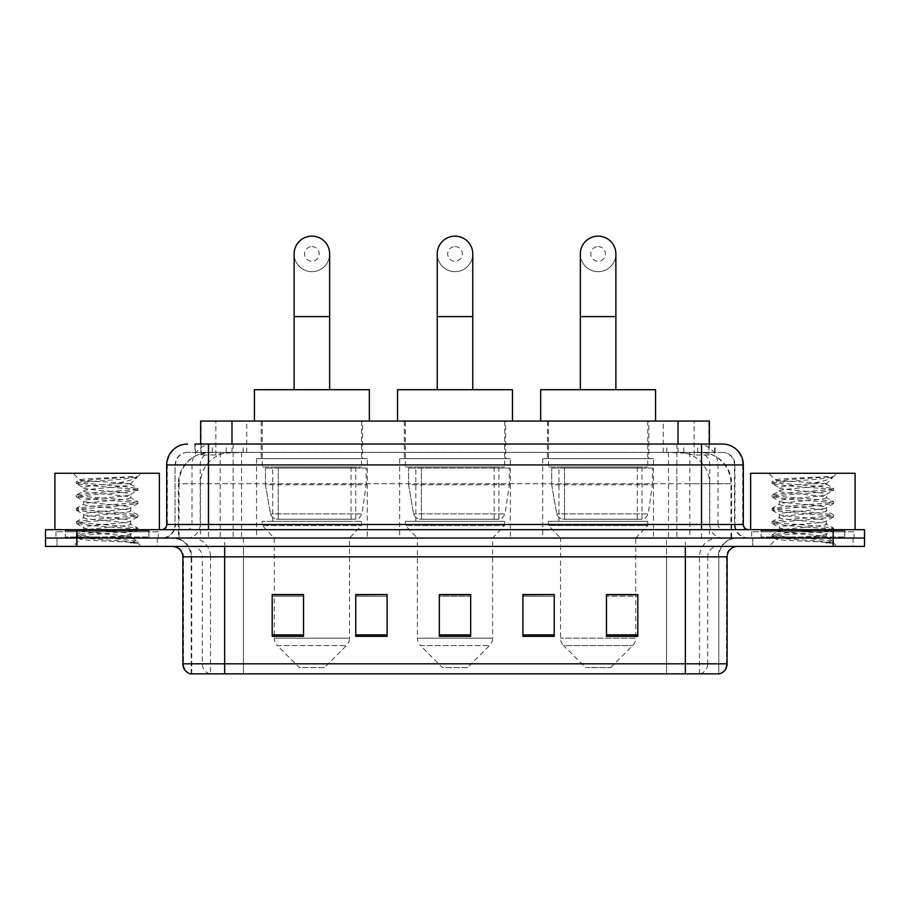 <?xml version="1.0" encoding="UTF-8"?>
<svg xmlns="http://www.w3.org/2000/svg" width="910" height="910" viewBox="0 0 910 910"><rect width="100%" height="100%" fill="white"/><g stroke="black" fill="none" stroke-linecap="round" stroke-linejoin="round"><path stroke-width="0.68" stroke-dasharray="4.55 3.41" d="M653.482 458.651L542.747 458.651L653.482 458.651L653.482 538.049L542.747 538.049L653.482 538.049M542.747 458.651L542.747 538.049M510.362 458.651L399.638 458.651L510.362 458.651L510.362 538.049L399.638 538.049L510.362 538.049M399.638 458.651L399.638 538.049M367.253 458.651L256.518 458.651L367.253 458.651L367.253 538.049L256.518 538.049L367.253 538.049M256.518 458.651L256.518 538.049M699.437 452.384L689.268 452.384L704.875 452.759C708.81 453.942 710.141 454.693 708.879 455L694.137 455L685.742 453.203L668.452 452.429L241.548 452.429L224.258 453.203L215.863 455L201.121 455L200.644 444.034M709.356 421.046L200.644 421.046M703.089 452.52A31.338 31.338 0 0 1 731.606 483.733L731.606 538.049L178.394 538.049L731.606 538.049M200.644 454.807L206.911 452.52L220.732 452.384L210.563 452.384M206.911 452.52A31.338 31.338 0 0 0 178.394 483.733L179.031 483.733L179.031 538.049M362.544 421.046L261.215 421.046L362.544 421.046L362.544 458.651L261.215 458.651L362.544 458.651M261.215 421.046L261.215 458.651M505.664 421.046L404.336 421.046L505.664 421.046L505.664 458.651L404.336 458.651L505.664 458.651M404.336 421.046L404.336 458.651M648.784 421.046L547.456 421.046L648.784 421.046L648.784 458.651L547.456 458.651L648.784 458.651M547.456 421.046L547.456 458.651M709.356 444.034L708.879 455L708.879 421.046M220.732 452.384L689.268 452.384M208.47 444.034L701.53 444.034M194.888 452.384L715.112 452.384L194.888 452.384L194.888 444.034L212.576 444.034A20.896 20.577 -90 0 0 191.999 464.919L191.999 524.467L166.678 524.467M722.426 452.384L187.574 452.384L722.426 452.384A12.535 12.535 0 0 1 734.962 464.919L734.962 524.467L191.999 524.467A5.221 5.141 90 0 1 186.857 529.688L748.543 529.688L186.857 529.688M166.678 464.919L734.962 464.919L175.038 464.919L175.038 524.467A13.582 13.582 0 0 1 161.457 538.049L748.543 538.049L161.457 538.049M844.651 529.688L761.078 529.688L844.651 529.688L844.651 538.049L761.078 538.049L844.651 538.049L844.651 531.781L761.078 531.781L844.651 531.781M761.078 529.688L761.078 531.781M148.921 529.688L65.349 529.688L148.921 529.688L148.921 538.049L65.349 538.049L148.921 538.049L148.921 531.781L65.349 531.781L148.921 531.781M65.349 529.688L65.349 531.781M833.162 546.409L45.5 546.409L45.5 529.688L864.5 529.688L864.5 538.049L833.162 538.049L864.5 538.049L864.5 546.409L833.162 546.409L833.162 538.049L76.838 538.049L833.162 538.049L833.162 529.688M45.5 538.049L76.838 538.049L45.5 538.049M715.112 452.384L715.112 444.034L195.366 444.034L195.366 452.384M676.858 444.034L676.858 464.919L742.685 464.919A20.896 20.577 90 0 0 722.108 444.034L212.576 444.034M157.282 538.049L157.282 546.409L56.989 546.409L157.282 546.409L56.989 546.409L157.282 546.409L157.282 538.049L56.989 538.049L56.989 546.409L56.989 538.049L157.282 538.049M853.011 538.049L853.011 546.409L752.718 546.409L853.011 546.409L752.718 546.409L853.011 546.409L853.011 538.049L752.718 538.049L752.718 546.409L752.718 538.049L853.011 538.049M158.317 531.781L55.942 531.781L158.317 531.781L158.317 538.049L55.942 538.049L158.317 538.049M55.942 531.781L55.942 538.049M854.058 531.781L751.683 531.781L854.058 531.781L854.058 538.049L751.683 538.049L854.058 538.049M751.683 531.781L751.683 538.049M191.225 673.855L191.225 556.852L210.529 556.852L210.529 673.855L718.775 673.855L718.775 556.852A18.803 18.803 0 0 1 737.578 538.049L172.422 538.049L737.578 538.049M685.344 546.409L172.422 546.409L685.344 546.409M190.395 673.855L719.605 673.855M761.078 538.049L844.651 538.049L761.078 538.049M65.349 538.049L148.921 538.049L65.349 538.049M606.469 594.776L637.808 594.776L637.808 636.352L637.808 594.56L637.808 636.352L606.469 636.352L606.469 594.776L606.469 636.352L637.808 636.352L637.808 594.981L637.808 636.352L637.808 596.232L606.469 596.232L606.469 594.56L606.469 636.352L606.469 594.56L637.808 594.56L606.469 594.56L635.726 594.56L635.726 538.049L560.514 538.049L560.514 638.183A10.442 10.442 0 0 0 563.563 645.577L632.666 645.577L563.563 645.577L585.585 667.587L610.655 667.587L585.585 667.587M554.236 634.896L554.236 594.56L554.236 636.352L522.897 636.352L522.897 594.776L522.897 636.352L554.236 636.352L554.236 594.981L554.236 636.352L554.236 596.232L522.897 596.232L522.897 594.56L522.897 636.352L522.897 594.776L522.897 636.352L522.897 596.232L554.236 596.232L554.236 594.776L554.236 634.896L522.897 634.896L522.897 636.352L554.236 636.352L554.236 594.776L522.897 594.776L522.897 634.896M303.53 594.776L272.192 594.776L272.192 636.352L303.53 636.352L303.53 594.56L303.53 636.352L272.192 636.352L272.192 594.776L272.192 636.352L303.53 636.352L303.53 594.981L303.53 636.352L303.53 596.232L272.192 596.232L272.192 636.352L272.192 594.776L272.192 636.352L272.192 596.232L303.53 596.232L303.53 594.56L272.192 594.56L303.53 594.56L274.274 594.56L274.274 538.049L262.262 525.514L361.509 525.514L262.262 525.514L262.262 521.339L361.509 521.339L262.262 521.339M387.103 634.896L387.103 594.56L387.103 636.352L355.764 636.352L355.764 594.776L355.764 636.352L387.103 636.352L387.103 594.981L387.103 636.352L387.103 596.232L355.764 596.232L355.764 594.56L355.764 636.352L355.764 594.776L355.764 636.352L355.764 596.232L387.103 596.232L387.103 594.776L387.103 634.896L355.764 634.896L355.764 636.352L387.103 636.352L387.103 594.776L355.764 594.776L355.764 634.896M470.675 634.896L470.675 594.56L470.675 636.352L439.325 636.352L439.325 594.776L439.325 636.352L470.675 636.352L470.675 594.981L470.675 636.352L470.675 596.232L439.325 596.232L439.325 636.352L439.325 594.56L470.675 594.56L439.325 594.56L470.675 594.56L470.675 634.896L439.325 634.896M387.103 594.56L355.764 594.56L387.103 594.56M554.236 594.56L522.897 594.56L554.236 594.56M718.263 673.855L666.552 673.855L666.552 663.822L243.448 663.822L243.448 673.855L224.656 673.855L224.656 556.852L191.225 556.852C190.11 545.431 183.843 539.164 172.422 538.049M470.675 596.232L470.675 594.981L470.675 596.232L439.325 596.232L439.325 636.352L470.675 636.352L470.675 596.232M637.808 596.232L637.808 594.981L637.808 596.232L606.469 596.232L606.469 636.352L637.808 636.352L637.808 596.232M470.675 594.776L439.325 594.776M149.968 538.049L64.303 538.049L149.968 538.049A1.046 1.046 0 0 1 148.921 537.002L65.349 537.002L148.921 537.002L148.921 530.735A1.046 1.046 0 0 1 149.968 529.688L64.303 529.688L149.968 529.688M64.303 538.049A1.046 1.046 0 0 0 65.349 537.002L65.349 530.735A1.046 1.046 0 0 0 64.303 529.688M159.364 529.688L54.907 529.688L159.364 529.688M122.6 535.956C108.108 537.014 80.216 538.06 80.478 539.004C77.828 540.495 136.921 541.848 137.876 543.145L122.531 541.04L91.739 538.834L76.349 536.616L80.467 535.512L122.531 532.202L137.728 530.212L130.744 534.136L130.744 535.956L122.6 535.956L130.744 534.136C132.189 531.929 82.082 529.711 83.527 527.493C82.082 525.286 132.189 523.068 130.744 520.861C132.189 518.654 82.082 516.436 83.527 514.23C82.082 512.023 132.189 509.805 130.744 507.598C132.189 505.391 82.082 503.173 83.527 500.966C82.082 498.76 132.189 496.541 130.744 494.335L130.744 497.645L137.728 501.569L122.531 499.579L80.467 496.268L76.542 494.938L91.739 492.947L133.804 489.637L137.922 488.522L122.531 486.315L80.467 482.994L76.349 481.89L91.739 479.684L137.922 476.544L141.186 473.28L73.073 473.28L141.186 473.28M137.728 530.212L133.804 528.881L91.739 525.559L76.349 523.352L80.467 522.249L122.531 518.928L137.922 516.721L133.804 515.617L91.739 512.296L76.542 510.305L80.467 508.974L122.531 505.664L137.728 503.674L130.744 507.598L130.744 510.92C132.189 508.701 82.082 506.483 83.527 504.276C82.082 502.07 132.189 499.852 130.744 497.645C132.189 495.438 82.082 493.22 83.527 491.013L76.542 494.938M137.728 503.674L133.804 502.343L91.739 499.033L76.349 496.814L80.467 495.711L122.531 492.401L137.728 490.41L130.744 494.335C132.189 492.128 82.082 489.91 83.527 487.692L83.527 491.013C82.082 488.807 132.189 486.588 130.744 484.382L129.561 483.733C123.146 482.334 78.897 481.117 79.739 479.934L73.073 473.28M137.728 490.41L133.804 489.079L91.739 485.758L76.542 483.779L83.527 487.692C86.12 486.406 96.312 485.075 114.103 483.733L130.744 483.733L130.744 484.382L129.561 483.733L130.744 483.733L137.046 477.42C134.418 479.32 126.774 481.424 114.103 483.733M137.728 516.948L130.744 520.861L130.744 524.183C132.189 521.976 82.082 519.758 83.527 517.551C82.082 515.344 132.189 513.126 130.744 510.92L137.728 514.832L122.531 512.853L80.467 509.532L76.349 508.428L91.739 506.21L133.804 502.9L137.728 501.569M76.542 497.042L83.788 501.262L83.527 504.276L76.542 508.201M137.876 543.145L130.198 543.145C134.043 541.928 135.408 540.699 134.27 539.482L125.227 535.956C112.692 534.307 82.298 532.509 83.527 530.814C82.082 528.608 132.189 526.389 130.744 524.183L137.728 528.107L122.531 526.116L80.467 522.795L76.349 521.692L91.739 519.485L133.804 516.163L137.728 514.832M76.542 510.305L83.788 514.525L83.527 517.551L76.542 521.464M125.227 535.956L130.744 535.956L133.406 538.856L137.728 541.37L122.531 539.38L80.467 536.07L76.542 534.739L91.739 532.748L133.804 529.438L137.728 528.107M76.542 523.58L83.788 527.8L83.527 530.814L76.542 534.739M130.198 543.145L137.922 541.598L137.922 543.145L141.186 546.409L73.073 546.409L141.186 546.409M76.542 536.843L80.546 539.175L73.073 546.409M132.439 476.544C117.538 477.602 77.225 478.74 79.739 479.934L76.542 481.674M54.907 473.28L159.364 473.28M76.542 483.779L80.467 482.448L122.531 479.126L137.728 477.147M311.88 271.669A17.756 17.756 0 0 0 329.647 253.901A17.756 17.756 0 0 1 311.88 271.669A17.756 17.756 0 0 0 329.647 253.901A17.756 17.756 0 0 0 311.88 236.145A17.756 17.756 0 0 0 294.123 253.901A17.756 17.756 0 0 0 311.88 271.669A17.756 17.756 0 0 1 294.123 253.901M311.88 246.599A7.314 7.314 0 0 1 319.194 253.901A7.314 7.314 0 0 1 311.88 261.215A7.314 7.314 0 0 1 304.577 253.901A7.314 7.314 0 0 1 311.88 246.599M294.123 389.708L329.647 389.708L294.123 389.708M324.415 667.587L299.345 667.587L277.334 645.577L346.437 645.577L277.334 645.577A10.442 10.442 0 0 1 274.274 638.183L349.486 638.183A10.442 10.442 0 0 1 346.437 645.577L324.415 667.587L299.345 667.587M361.509 521.339L361.509 525.514L349.486 538.049L274.274 538.049L349.486 538.049L349.486 638.183L274.274 638.183L274.274 594.776M272.704 467.012L351.055 467.012L272.704 467.012L272.704 521.339L351.055 521.339L272.704 521.339M351.055 467.012L351.055 521.339M262.262 421.046L361.509 421.046L262.262 421.046L262.262 467.012L361.509 467.012L262.262 467.012M361.509 421.046L361.509 467.012M369.335 421.046L254.425 421.046L369.335 421.046M254.425 389.708L369.335 389.708M366.207 468.058L265.458 468.058L366.207 468.058L366.207 484.768L265.458 484.768L265.458 468.058L265.458 484.768L270.498 513.877C271.737 517.471 274.331 519.257 278.267 519.246L355.764 519.246L278.278 519.246L278.278 468.058L278.267 519.246C274.342 519.269 271.749 517.471 270.498 513.877L265.458 484.768L366.207 484.768L361.975 513.877L270.498 513.877L361.975 513.877C359.325 518.393 357.266 520.179 355.764 519.246L355.764 468.058L278.278 468.058L355.764 468.058M455 271.669A17.756 17.756 0 0 0 472.756 253.901A17.756 17.756 0 0 1 455 271.669A17.756 17.756 0 0 0 472.756 253.901A17.756 17.756 0 0 0 455 236.145A17.756 17.756 0 0 0 437.244 253.901A17.756 17.756 0 0 0 455 271.669A17.756 17.756 0 0 1 437.244 253.901M455 246.599A7.314 7.314 0 0 1 462.314 253.901A7.314 7.314 0 0 1 455 261.215A7.314 7.314 0 0 1 447.686 253.901A7.314 7.314 0 0 1 455 246.599M437.244 389.708L472.756 389.708L437.244 389.708M467.535 667.587L442.465 667.587L420.454 645.577L489.546 645.577L420.454 645.577A10.442 10.442 0 0 1 417.394 638.183L492.606 638.183A10.442 10.442 0 0 1 489.546 645.577L467.535 667.587L442.465 667.587M492.606 538.049L417.394 538.049L417.394 638.183L492.606 638.183L492.606 538.049L504.618 525.514L405.382 525.514L504.618 525.514L504.618 521.339L405.382 521.339L405.382 525.514L417.394 538.049L492.606 538.049M415.825 467.012L494.175 467.012L415.825 467.012L415.825 521.339L494.175 521.339L415.825 521.339M494.175 467.012L494.175 521.339M405.382 421.046L504.618 421.046L405.382 421.046L405.382 467.012L504.618 467.012L405.382 467.012M504.618 421.046L504.618 467.012M512.455 421.046L397.545 421.046L512.455 421.046M397.545 389.708L512.455 389.708M405.382 521.339L504.618 521.339M509.327 468.058L408.579 468.058L509.327 468.058L509.327 484.768L408.579 484.768L408.579 468.058L408.579 484.768L413.606 513.877C414.858 517.471 417.44 519.257 421.387 519.246L498.873 519.246L421.387 519.246L421.387 468.058L421.387 519.246C417.462 519.269 414.869 517.471 413.606 513.877L408.579 484.768L509.327 484.768L505.084 513.877L413.606 513.877L505.084 513.877C502.445 518.393 500.375 520.179 498.885 519.246L421.375 519.246L498.885 519.246M598.12 271.669A17.756 17.756 0 0 0 615.877 253.901A17.756 17.756 0 0 1 598.12 271.669A17.756 17.756 0 0 0 615.877 253.901A17.756 17.756 0 0 0 598.12 236.145A17.756 17.756 0 0 0 580.352 253.901A17.756 17.756 0 0 0 598.12 271.669A17.756 17.756 0 0 1 580.352 253.901M598.12 246.599A7.314 7.314 0 0 1 605.423 253.901A7.314 7.314 0 0 1 598.12 261.215A7.314 7.314 0 0 1 590.806 253.901A7.314 7.314 0 0 1 598.12 246.599M580.352 389.708L615.877 389.708L580.352 389.708M610.655 667.587L632.666 645.577A10.442 10.442 0 0 0 635.726 638.183L560.514 638.183L635.726 638.183L635.726 594.776M635.726 538.049L647.738 525.514L548.491 525.514L647.738 525.514L647.738 521.339L548.491 521.339L548.491 525.514L560.514 538.049L635.726 538.049M558.945 467.012L637.296 467.012L558.945 467.012L558.945 521.339L637.296 521.339L558.945 521.339M637.296 467.012L637.296 521.339M548.491 421.046L647.738 421.046L548.491 421.046L548.491 467.012L647.738 467.012L548.491 467.012M647.738 421.046L647.738 467.012M655.575 421.046L540.665 421.046L655.575 421.046M540.665 389.708L655.575 389.708M548.491 521.339L647.738 521.339M652.436 468.058L551.688 468.058L652.436 468.058L652.436 484.768L551.688 484.768L551.688 468.058L551.688 484.768L556.727 513.877C557.966 517.471 560.56 519.257 564.507 519.246L641.994 519.246L564.507 519.246L564.507 468.058L564.507 519.246C560.571 519.269 557.978 517.471 556.727 513.877L551.688 484.768L652.436 484.768L648.204 513.877L556.727 513.877L648.204 513.877C645.565 518.393 643.495 520.179 642.005 519.246L641.994 468.058L564.507 468.058L641.994 468.058M845.697 538.049L760.032 538.049L845.697 538.049A1.046 1.046 0 0 1 844.651 537.002L761.078 537.002L844.651 537.002L844.651 530.735A1.046 1.046 0 0 1 845.697 529.688L760.032 529.688L845.697 529.688M760.032 538.049A1.046 1.046 0 0 0 761.078 537.002L761.078 530.735A1.046 1.046 0 0 0 760.032 529.688M855.093 529.688L750.636 529.688L855.093 529.688M818.329 535.956C803.848 537.014 775.946 538.06 776.207 539.004C773.557 540.495 832.65 541.848 833.606 543.145L818.261 541.04L787.468 538.834L772.078 536.616L776.196 535.512L818.261 532.202L833.458 530.212L826.473 534.136L826.473 535.956L818.329 535.956L826.473 534.136C827.918 531.929 777.811 529.711 779.256 527.493C777.811 525.286 827.918 523.068 826.473 520.861C827.918 518.654 777.811 516.436 779.256 514.23C777.811 512.023 827.918 509.805 826.473 507.598C827.918 505.391 777.811 503.173 779.256 500.966C777.811 498.76 827.918 496.541 826.473 494.335L826.473 497.645L833.458 501.569L818.261 499.579L776.196 496.268L772.271 494.938L787.468 492.947L829.533 489.637L833.651 488.522L818.261 486.315L776.196 482.994L772.078 481.89L787.468 479.684L833.651 476.544L836.927 473.28L768.813 473.28L836.927 473.28M833.458 530.212L829.533 528.881L787.468 525.559L772.078 523.352L776.196 522.249L818.261 518.928L833.651 516.721L829.533 515.617L787.468 512.296L772.271 510.305L776.196 508.974L818.261 505.664L833.458 503.674L826.473 507.598L826.473 510.92C827.918 508.701 777.811 506.483 779.256 504.276C777.811 502.07 827.918 499.852 826.473 497.645C827.918 495.438 777.811 493.22 779.256 491.013L772.271 494.938M833.458 503.674L829.533 502.343L787.468 499.033L772.078 496.814L776.196 495.711L818.261 492.401L833.458 490.41L826.473 494.335C827.918 492.128 777.811 489.91 779.256 487.692L779.256 491.013C777.811 488.807 827.918 486.588 826.473 484.382L825.29 483.733C818.875 482.334 774.626 481.117 775.468 479.934L768.813 473.28M833.458 490.41L829.533 489.079L787.468 485.758L772.271 483.779L779.256 487.692C781.861 486.406 792.053 485.075 809.832 483.733L826.473 483.733L826.473 484.382L825.29 483.733L826.473 483.733L832.775 477.42C830.147 479.32 822.504 481.424 809.832 483.733M833.458 516.948L826.473 520.861L826.473 524.183C827.918 521.976 777.811 519.758 779.256 517.551C777.811 515.344 827.918 513.126 826.473 510.92L833.458 514.832L818.261 512.853L776.196 509.532L772.078 508.428L787.468 506.21L829.533 502.9L833.458 501.569M772.271 497.042L779.517 501.262L779.256 504.276L772.271 508.201M833.606 543.145L825.927 543.145C829.784 541.928 831.137 540.699 830 539.482L820.957 535.956C808.421 534.307 778.027 532.509 779.256 530.814C777.811 528.608 827.918 526.389 826.473 524.183L833.458 528.107L818.261 526.116L776.196 522.795L772.078 521.692L787.468 519.485L829.533 516.163L833.458 514.832M772.271 510.305L779.517 514.525L779.256 517.551L772.271 521.464M820.957 535.956L826.473 535.956L829.146 538.856L833.458 541.37L818.261 539.38L776.196 536.07L772.271 534.739L787.468 532.748L829.533 529.438L833.458 528.107M772.271 523.58L779.517 527.8L779.256 530.814L772.271 534.739M825.927 543.145L833.651 541.598L833.651 543.145L836.927 546.409L768.813 546.409L836.927 546.409M772.271 536.843L776.276 539.175L768.813 546.409M828.18 476.544C813.267 477.602 772.954 478.74 775.468 479.934L772.271 481.674M750.636 473.28L855.093 473.28M772.271 483.779L776.196 482.448L818.261 479.126L833.458 477.147M278.267 519.246L355.764 519.246L278.267 519.246M201.121 455L201.121 421.046M205.125 452.759A31.338 30.86 -90 0 0 179.031 483.733L731.606 483.733L689.814 483.733L689.814 538.049M730.969 538.049L730.969 483.733A31.338 30.86 90 0 0 704.875 452.759M220.186 452.384L220.186 483.733L178.394 483.733L178.394 538.049M668.452 452.429L668.452 538.049M685.742 453.203A31.338 30.86 90 0 1 709.595 483.733L709.595 538.049M241.548 452.429L241.548 538.049M224.258 453.203A31.338 30.86 -90 0 0 200.405 483.733L200.405 538.049M689.814 452.384L689.814 483.733L220.186 483.733L220.186 538.049M231.982 452.463L231.982 444.034M215.863 455L215.863 421.046M246.724 452.463L246.724 421.046M663.276 452.463L663.276 421.046M694.137 455L694.137 421.046M678.018 452.463L678.018 444.034M226.226 452.384L226.226 444.034M187.574 452.384C182.114 452.645 178.235 455.25 175.948 460.221L175.038 464.919L175.038 524.467L701.53 524.467L701.53 452.384M233.142 444.034L233.142 524.467L175.539 524.467A13.582 13.377 90 0 1 162.173 538.049M701.53 538.049L701.53 524.467L734.962 524.467C735.769 532.714 740.296 537.241 748.543 538.049M743.322 524.467L742.685 524.467L742.685 464.919L743.322 464.919M76.838 529.688L76.838 546.409M187.892 444.034A20.896 20.577 -90 0 0 167.315 464.919L167.315 524.467A5.221 5.141 90 0 1 162.173 529.688M697.424 444.034A20.896 20.577 90 0 1 718.001 464.919L718.001 524.467L676.858 524.467L676.858 529.688M747.827 529.688A5.221 5.141 -90 0 1 742.685 524.467L718.001 524.467A5.221 5.141 -90 0 0 723.143 529.688M187.892 452.384A12.535 12.342 -90 0 0 175.539 464.919L676.858 464.919L676.858 524.467L233.142 524.467L233.142 529.688M233.142 452.384L233.142 538.049M212.576 452.384A12.535 12.342 -90 0 0 200.223 464.919L200.223 524.467A13.582 13.377 90 0 1 186.857 538.049M208.47 452.384L208.47 538.049M722.108 452.384A12.535 12.342 90 0 1 734.461 464.919L734.461 524.467A13.582 13.377 -90 0 0 747.827 538.049M697.424 452.384A12.535 12.342 90 0 1 709.777 464.919L709.777 524.467A13.582 13.377 -90 0 0 723.143 538.049M676.858 452.384L676.858 538.049M212.314 452.384L212.314 444.034M243.175 452.384L243.175 444.034M666.825 452.384L666.825 444.034M697.686 452.384L697.686 444.034M714.634 452.384L714.634 444.034M683.774 452.384L683.774 444.034M700.302 673.855A10.442 10.283 90 0 0 707.707 663.822L666.552 663.822L666.552 556.852L718.263 556.852A18.803 18.518 -90 0 1 736.782 538.049M209.698 673.855A10.442 10.283 -90 0 1 202.293 663.822L202.293 556.852L243.448 556.852L243.448 663.822L182.876 663.822M182.876 556.852L202.293 556.852A10.442 10.283 90 0 0 192.01 546.409M190.918 673.855A10.442 10.283 -90 0 1 183.501 663.822L183.501 556.852A10.442 10.283 90 0 0 173.219 546.409M719.082 673.855A10.442 10.283 90 0 0 726.498 663.822L707.707 663.822L707.707 556.852L727.124 556.852M727.124 663.822L726.498 663.822L726.498 556.852A10.442 10.283 -90 0 1 736.782 546.409M192.01 538.049A18.803 18.518 90 0 1 210.529 556.852L707.707 556.852A10.442 10.283 -90 0 1 717.99 546.409M243.448 673.855L243.448 546.409M666.552 673.855L666.552 546.409M699.471 673.855L699.471 556.852A18.803 18.518 -90 0 1 717.99 538.049M718.775 673.855L718.775 556.852L224.656 556.852L224.656 538.049M685.344 673.855L685.344 538.049M191.737 673.855L191.737 556.852A18.803 18.518 90 0 0 173.219 538.049M243.448 538.049L243.448 556.852L666.552 556.852L666.552 538.049M303.53 634.896L272.192 634.896M637.808 634.896L606.469 634.896M148.921 530.735L65.349 530.735L148.921 530.735M329.647 316.589L294.123 316.589M472.756 316.589L437.244 316.589M615.877 316.589L580.352 316.589M844.651 530.735L761.078 530.735L844.651 530.735M76.349 534.966L76.349 536.616M137.922 528.323L137.922 529.984M76.349 521.692L76.349 523.352M137.922 515.06L137.922 516.721M76.349 508.428L76.349 510.089M137.922 501.797L137.922 503.457M76.349 495.165L76.349 496.814M137.922 488.522L137.922 490.183M76.349 481.89L76.349 483.551M130.483 484.086L137.728 488.306M498.873 519.246L498.873 468.058M772.078 534.966L772.078 536.616M833.651 528.323L833.651 529.984M772.078 521.692L772.078 523.352M833.651 515.06L833.651 516.721M772.078 508.428L772.078 510.089M833.651 501.797L833.651 503.457M772.078 495.165L772.078 496.814M833.651 488.522L833.651 490.183M772.078 481.89L772.078 483.551M826.212 484.086L833.458 488.306"/><path stroke-width="1.36" d="M200.644 444.034L200.644 421.046L709.356 421.046L709.356 444.034M195.366 444.034L715.112 444.034M194.888 444.034L208.47 444.034L208.47 464.919L166.678 464.919L166.678 524.467A5.221 5.221 0 0 1 161.457 529.688M187.574 444.034A20.896 20.896 0 0 0 166.678 464.919M722.426 444.034A20.896 20.896 0 0 1 743.322 464.919L701.53 464.919L701.53 444.034L722.108 444.034M743.322 464.919L743.322 524.467C743.629 527.641 745.37 529.381 748.543 529.688M76.838 529.688L45.5 529.688L45.5 538.049L76.838 538.049L45.5 538.049L45.5 546.409L76.838 546.409L76.838 538.049L833.162 538.049L76.838 538.049L76.838 529.688L833.162 529.688L833.162 538.049L864.5 538.049L833.162 538.049L833.162 546.409L76.838 546.409M833.162 546.409L864.5 546.409L864.5 529.688L833.162 529.688M727.124 663.822C726.84 668.827 724.337 672.171 719.605 673.855L685.344 673.855L685.344 663.822L727.124 663.822L727.124 556.852A10.442 10.442 0 0 1 737.578 546.409M685.344 673.855L190.395 673.855A10.442 10.442 0 0 1 182.876 663.822L182.876 556.852C182.25 550.505 178.769 547.024 172.422 546.409M637.808 636.352L637.808 594.56L606.469 594.56L606.469 636.352L637.808 636.352M554.236 636.352L554.236 594.56L522.897 594.56L522.897 636.352L554.236 636.352M303.53 636.352L303.53 594.56L272.192 594.56L272.192 636.352L303.53 636.352M387.103 636.352L387.103 594.56L355.764 594.56L355.764 636.352L387.103 636.352M470.675 636.352L470.675 594.56L439.325 594.56L439.325 636.352L470.675 636.352M182.876 663.822L224.656 663.822L224.656 673.855L210.529 673.855M666.552 673.855L243.448 673.855M606.469 594.776L635.726 594.776M387.103 594.56L355.764 594.776L387.103 594.56M274.274 594.776L303.53 594.776M554.236 594.56L522.897 594.776L554.236 594.56M470.675 594.776L439.325 594.776M159.364 529.688L159.364 473.28L54.907 473.28L54.907 529.688M294.123 389.708L294.123 253.901A17.756 17.756 0 0 1 311.88 236.145A17.756 17.756 0 0 1 329.647 253.901A17.756 17.756 0 0 0 311.88 236.145M329.647 389.708L329.647 253.901M369.335 421.046L369.335 389.708L254.425 389.708L254.425 421.046M437.244 389.708L437.244 253.901A17.756 17.756 0 0 1 455 236.145A17.756 17.756 0 0 1 472.756 253.901A17.756 17.756 0 0 0 455 236.145M472.756 389.708L472.756 253.901M512.455 421.046L512.455 389.708L397.545 389.708L397.545 421.046M580.352 389.708L580.352 253.901A17.756 17.756 0 0 1 598.12 236.145A17.756 17.756 0 0 1 615.877 253.901A17.756 17.756 0 0 0 598.12 236.145M615.877 389.708L615.877 253.901M655.575 421.046L655.575 389.708L540.665 389.708L540.665 421.046M855.093 529.688L855.093 473.28L750.636 473.28L750.636 529.688M231.982 444.034L231.982 421.046M678.018 444.034L678.018 421.046M208.47 529.688L208.47 524.467L743.322 524.467M166.678 524.467L208.47 524.467L208.47 464.919L701.53 464.919L701.53 529.688M685.344 546.409L685.344 556.852L182.876 556.852M727.124 556.852L685.344 556.852L685.344 663.822L224.656 663.822L224.656 546.409M470.675 634.896L439.325 634.896M387.103 634.896L355.764 634.896M303.53 634.896L272.192 634.896M554.236 634.896L522.897 634.896M637.808 634.896L606.469 634.896M294.123 316.589L329.647 316.589M437.244 316.589L472.756 316.589M580.352 316.589L615.877 316.589"/></g></svg>
